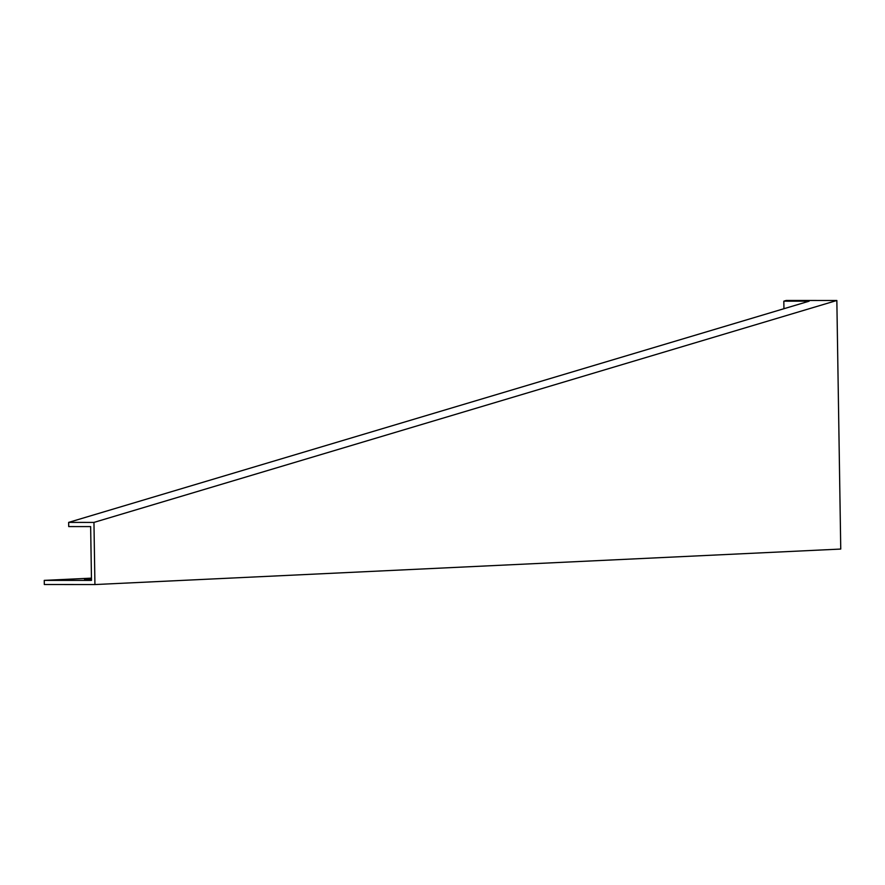 <?xml version="1.0" encoding="UTF-8"?>
<svg xmlns="http://www.w3.org/2000/svg" width="885" height="885" viewBox="0 0 885 885"><rect width="100%" height="100%" fill="white"/><g stroke="black" fill="none" stroke-linecap="round" stroke-linejoin="round"><path stroke-width="1.33" d="M68.643 522.393L809.133 301.188L783.822 301.166L786.234 300.446L836.845 300.48L93.954 522.404L68.643 522.393L68.709 526.575L90.646 526.586L91.487 580.383L44.25 580.383L91.454 578.137M783.822 301.166L783.944 308.71M91.465 579.067L84.562 579.443L91.476 579.509M836.845 300.48L840.75 549.054L94.927 584.554L93.954 522.404M44.25 580.383L44.316 584.52L94.927 584.554"/></g></svg>
